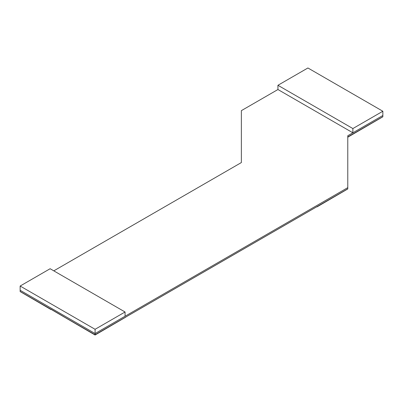 <?xml version="1.0" encoding="UTF-8"?>
<svg xmlns="http://www.w3.org/2000/svg" width="403" height="403" viewBox="0 0 403 403"><rect width="100%" height="100%" fill="white"/><g stroke="black" fill="none" stroke-linecap="round" stroke-linejoin="round"><path stroke-width="0.6" d="M347.779 187.652L347.779 188.866L95.088 334.757L20.15 291.49L20.15 290.281L95.088 333.543L347.779 187.652L347.779 135.735L382.85 115.49L352.877 132.794L277.939 89.526L241.367 110.644L241.367 162.56L53.8 270.851M347.779 136.949L382.85 116.699L382.85 111.243L307.912 67.981L277.939 85.285L352.877 128.552L382.85 111.243M95.088 334.757L95.088 329.301L125.061 311.993L50.123 268.73L20.15 286.034L95.088 329.301M382.769 116.744L347.779 137.04M347.779 137.211L382.85 116.789M316.909 206.779A1.078 0.62 0 0 0 317.04 206.875L347.779 188.957L317.04 206.875M241.367 162.56L241.367 138.738M20.15 291.581L50.889 309.499L20.231 291.535M64.349 317.101A1.078 0.62 180 0 1 64.435 317.06A1.078 0.62 180 0 0 64.349 317.101L95.088 335.019L64.349 317.015A1.078 0.62 0 0 0 64.349 317.015L50.889 309.242L64.349 317.101M95.088 335.019L125.827 317.101A1.078 0.62 180 0 0 125.741 317.06A1.078 0.62 180 0 1 125.827 317.101L95.088 334.848M50.889 309.121L64.349 316.985L50.889 309.121M317.04 206.588L125.827 316.985L317.04 206.588M125.827 317.015L317.04 206.618A1.078 0.62 0 0 0 317.04 206.618L125.827 317.015A1.078 0.62 0 0 0 125.822 317.015M352.877 132.794L352.877 128.552M277.939 89.526L277.939 85.285M125.061 311.993L125.061 316.239L95.088 333.543L20.15 290.281L20.15 286.034"/></g></svg>

